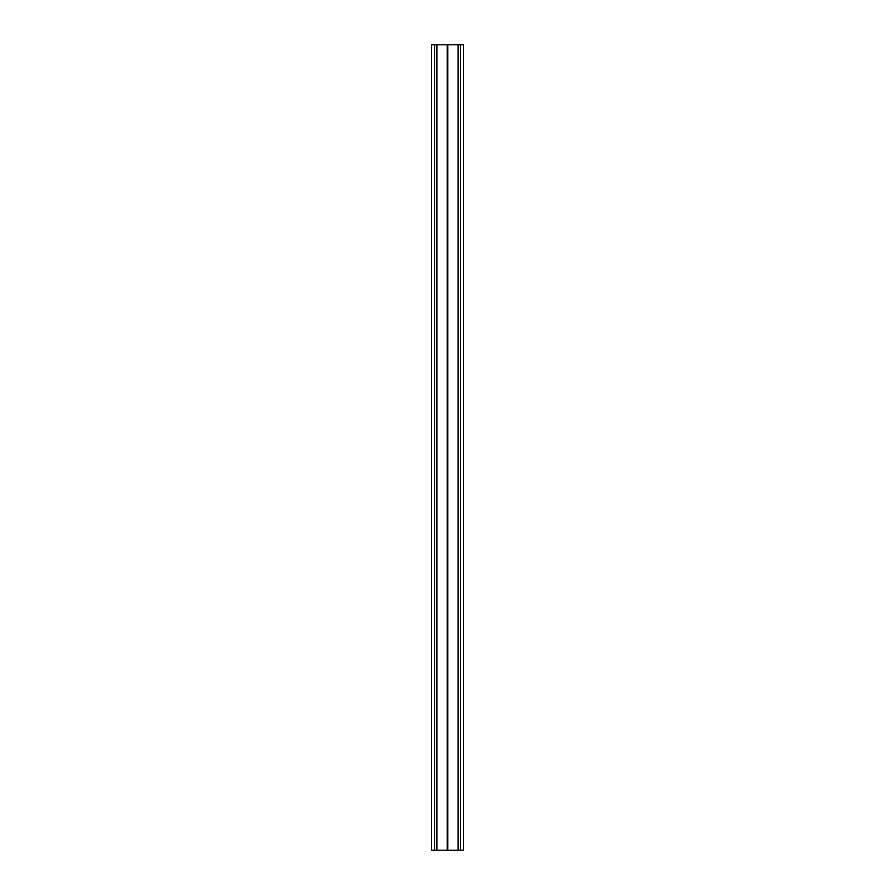 <?xml version="1.0" encoding="UTF-8"?>
<svg xmlns="http://www.w3.org/2000/svg" width="895" height="895" viewBox="0 0 895 895"><rect width="100%" height="100%" fill="white"/><g stroke="black" fill="none" stroke-linecap="round" stroke-linejoin="round"><path stroke-width="1.34" d="M434.623 44.75L431.401 44.75L431.379 850.25L463.621 850.25L463.621 44.75L434.623 44.75L434.623 850.25M436.469 44.75L436.469 850.25M436.961 44.75L436.961 850.25M447.265 44.75L447.265 850.25M447.746 44.75L447.746 850.25M458.061 44.75L458.061 850.25M458.542 44.75L458.542 850.25M431.401 44.75L431.379 850.25L431.401 44.75M463.621 44.75L463.621 850.25M436.659 44.75L436.659 850.25M436.771 44.75L436.771 850.25M447.455 44.75L447.455 850.25M447.567 44.75L447.567 850.25M458.251 44.75L458.251 850.25M458.352 44.75L458.352 850.25M460.399 44.75L460.399 850.25"/></g></svg>
